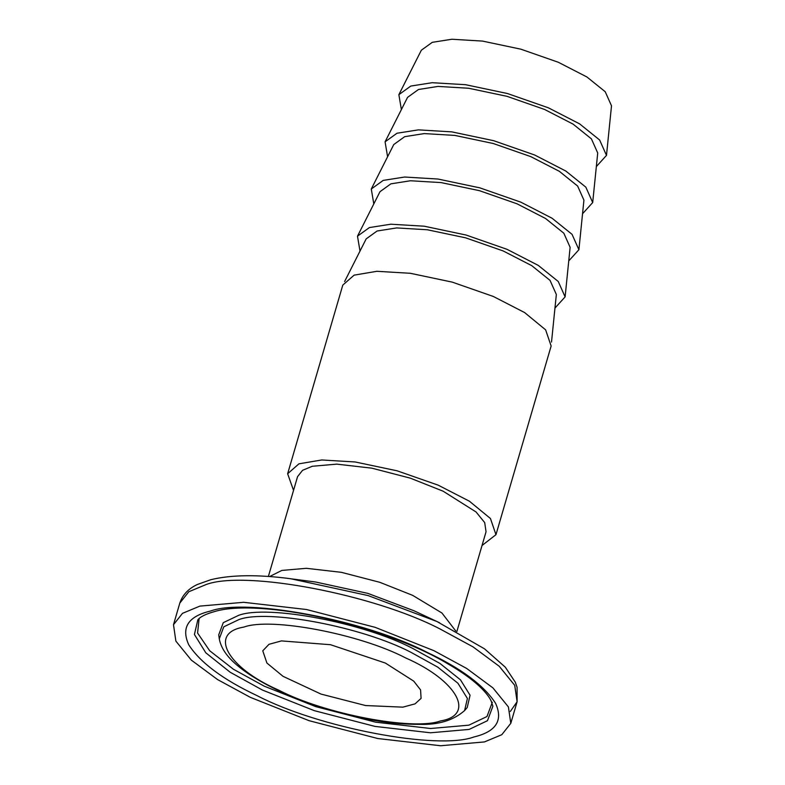 <?xml version="1.0" encoding="UTF-8"?>
<svg xmlns="http://www.w3.org/2000/svg" width="785" height="785" viewBox="0 0 785 785"><rect width="100%" height="100%" fill="white"/><g stroke="black" fill="none" stroke-linecap="round" stroke-linejoin="round"><path stroke-width="1.18" d="M439.531 622.74L414.127 610.818L367.763 593.352L315.55 581.999L284.455 577.956M268.372 576.455L297.554 476.662L302.578 470.303L312.293 466.27L336.765 464.131L371.864 468.174L410.251 478.134L443.123 491.194L476.053 511.967L484.708 522.614L486.043 531.779L456.86 631.572M433.977 650.706L375.161 627.343L306.484 609.513L243.664 602.301L199.871 606.108L182.493 613.34L173.495 624.703L175.869 641.11L191.363 660.156L217.592 679.584L250.307 697.335L309.123 720.699L377.801 738.528L440.62 745.75L484.414 741.933L501.792 734.711L510.79 723.338L508.405 706.932L492.921 687.886L466.692 668.467L433.977 650.706M385.356 663.05L330.514 644.711L281.442 640.903L268.98 644.308L262.779 650.814L266.9 663.031L283.002 676.307L320.977 694.068L365.584 705.548L402.842 707.148L415.059 703.86L421.084 698.365L420.574 689.897L413.705 681.115L385.356 663.05M554.956 308.083L565.112 296.887L558.243 281.491L538.255 265.389L507.051 249.336L466.074 235.029L424.224 226.208L390.783 224.206L369.411 227.571L357.489 236.177L360.011 251.082M551.521 342.054L556.339 294.493L550.049 280.392L531.73 265.644L503.165 250.945L465.633 237.835L427.295 229.76L396.67 227.925L377.094 231.006L366.173 238.885L344.605 281.54M495.963 534.683L551.139 346.008L545.624 329.847L524.596 312.548L493.343 296.475L452.297 282.139L410.369 273.298L376.869 271.296L354.104 275.152L342.8 285.083L287.634 473.757L298.938 463.827L321.703 459.971L355.193 461.972L397.122 470.814L438.167 485.15L469.42 501.222L490.448 518.512L495.963 534.683L482.029 545.506M568.752 260.914L578.908 249.718L572.039 234.322L552.041 218.22L520.847 202.167L479.87 187.86L438.02 179.039L404.579 177.037L383.208 180.403L371.285 189.008L373.797 203.914M565.112 296.887L570.126 247.324L563.836 233.224L545.526 218.475L516.952 203.776L479.419 190.667L441.091 182.591L410.467 180.756L390.891 183.837L379.969 191.717L357.489 236.177M582.548 213.746L592.695 202.55L585.836 187.154L565.838 171.051L534.644 154.998L493.667 140.692L451.807 131.87L418.376 129.868L397.004 133.234L385.072 141.84L387.594 156.745M578.908 249.718L583.922 200.155L577.632 186.055L559.322 171.307L530.748 156.607L493.215 143.498L454.888 135.422L424.263 133.587L404.687 136.668L393.766 144.548L371.285 189.008M596.335 166.577L606.491 155.381L599.622 139.985L579.634 123.883L548.43 107.83L507.453 93.523L465.603 84.701L432.162 82.7L410.79 86.065L398.868 94.671L401.39 109.576M592.695 202.55L597.719 152.987L591.429 138.886L573.109 124.138L544.535 109.439L507.012 96.329L468.674 88.254L438.05 86.419L418.474 89.5L407.552 97.379L385.072 141.84M398.868 94.671L421.349 50.211L432.27 42.331L451.846 39.25L482.471 41.085L520.798 49.161L558.331 62.27L586.905 76.969L605.215 91.717L611.505 105.818L606.491 155.381M293.541 490.389L287.634 473.757M455.742 630.963L441.935 613.006L412.655 595.354L379.793 582.303L341.406 572.334L306.307 568.301L281.835 570.43L269.638 576.543M173.495 624.703L179.804 603.106L188.812 591.743L206.19 584.511C245.263 569.939 374.013 594.461 440.297 629.109L473.012 646.86L499.24 666.288L514.724 685.334L517.109 701.741L510.299 711.475M510.79 723.338L517.109 701.741L517.08 687.287L515.294 682.204L505.314 667.201L484.502 648.832L436.951 621.524L368.106 595.58L290.558 578.712C257.784 574.424 231.212 574.757 210.851 579.693L197.369 584.482C188.429 588.642 182.571 594.853 179.804 603.106M492.892 706.206L487.475 720.689L469.155 729.412L430.474 732.788L374.985 726.41L314.314 710.66L262.367 690.025L230.133 672.215L205.807 652.806L194.425 634.476L197.8 619.914C200.116 616.824 205.69 614.047 214.55 611.564C259.325 597.954 382.521 624.654 447.185 663.443C460.667 671.195 471.353 678.76 479.242 686.129C485.061 691.634 488.996 696.501 491.047 700.711L492.892 706.206M210.311 611.093C188.135 616.392 180.952 627.627 188.743 644.799C200.332 662.697 223.097 679.643 257.038 695.628C318.465 727.734 437.765 750.46 473.973 736.958C496.149 731.659 503.332 720.424 495.541 703.242C483.943 685.344 461.178 668.408 427.246 652.423C365.82 620.317 246.519 597.591 210.311 611.093M199.105 618.59L197.584 633.044L209.683 650.745L233.439 669.252L264.29 686.198L315.688 706.608L375.701 722.19L430.592 728.5L468.851 725.173L486.975 716.538L492.332 702.212M405.6 657.909C457.076 680.409 476.25 715.076 440.454 720.954C413.45 731.021 324.48 714.075 278.685 690.133C227.208 667.633 208.035 632.965 243.831 627.097C270.835 617.03 359.805 633.976 405.6 657.909M239.013 619.551L223.784 626.813L219.28 638.853C222.096 653.827 235.431 665.013 249.885 674.747C270.982 688.474 297.329 700.132 328.944 709.718C362.493 719.619 392.618 724.496 419.327 724.339C438.256 725.036 453.337 720.444 464.592 710.582L467.409 698.483L457.94 683.244L437.716 667.113L410.928 652.306C362.248 626.862 267.705 608.856 239.013 619.551M464.592 710.582L467.222 707.52L470.068 695.255L460.471 679.83L439.992 663.482L412.851 648.488C363.543 622.711 267.773 604.47 238.709 615.312L223.283 622.662L218.721 634.859L219.28 638.853"/></g></svg>

